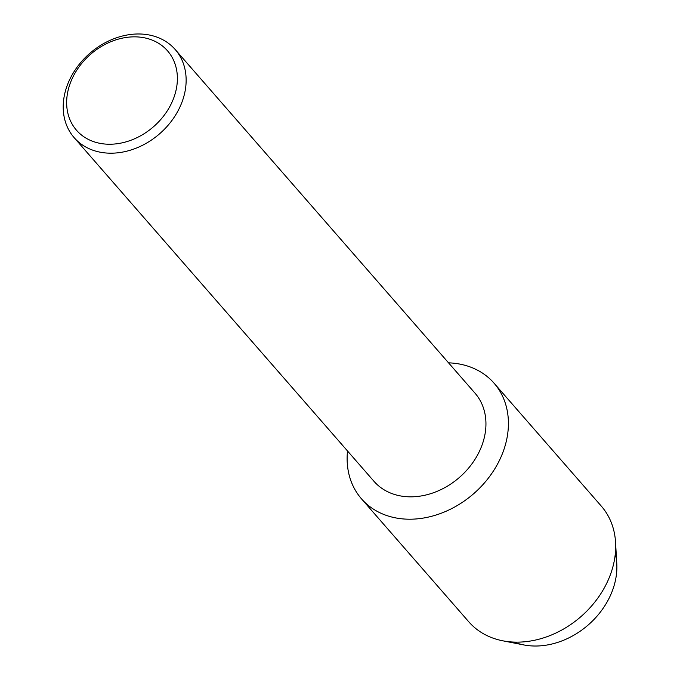<?xml version="1.0" encoding="UTF-8"?>
<svg xmlns="http://www.w3.org/2000/svg" width="680" height="680" viewBox="0 0 680 680"><rect width="100%" height="100%" fill="white"/><g stroke="black" fill="none" stroke-linecap="round" stroke-linejoin="round"><path stroke-width="1.02" d="M615.307 553.741A72.582 57.664 138.9 0 1 537.217 646A72.582 57.664 138.9 0 1 514.038 642.09M175.194 49.512L475.006 393.159A67.04 53.261 138.9 0 1 475.838 457.98A67.04 53.261 138.9 0 1 412.361 496.817A67.04 53.261 138.9 0 1 373.966 481.304L74.154 137.657A67.04 53.261 138.9 0 1 73.312 72.837A67.04 53.261 138.9 0 1 136.799 34A67.04 53.261 138.9 0 1 175.194 49.512A67.04 53.261 138.9 0 1 176.035 114.333A67.04 53.261 138.9 0 1 112.548 153.17A67.04 53.261 138.9 0 1 74.154 137.657M448.554 362.839A87.958 69.878 138.9 0 1 506.302 441.277A87.958 69.878 138.9 0 1 411.868 519.18A87.958 69.878 138.9 0 1 347.514 450.993A87.958 69.878 138.9 0 0 361.488 498.831A87.958 69.878 138.9 0 0 411.868 519.18A87.958 69.878 138.9 0 0 495.159 468.223A87.958 69.878 138.9 0 0 494.054 383.18A87.958 69.878 138.9 0 0 448.554 362.839M132.94 36.864A60.392 47.974 138.9 0 1 176.298 89.063A60.392 47.974 138.9 0 1 111.095 144.219A60.392 47.974 138.9 0 1 67.736 92.021A60.392 47.974 138.9 0 1 132.94 36.864M494.054 383.18L601.307 506.115A87.958 69.878 138.9 0 1 615.553 542.325L616.785 563.652A72.582 57.664 138.9 0 1 537.217 646A72.582 57.664 138.9 0 1 523.651 644.904L502.69 640.789A87.958 69.878 138.9 0 1 468.75 621.766L361.488 498.831M615.553 542.325A87.958 69.878 138.9 0 1 519.12 642.115A87.958 69.878 138.9 0 1 502.69 640.789"/></g></svg>
